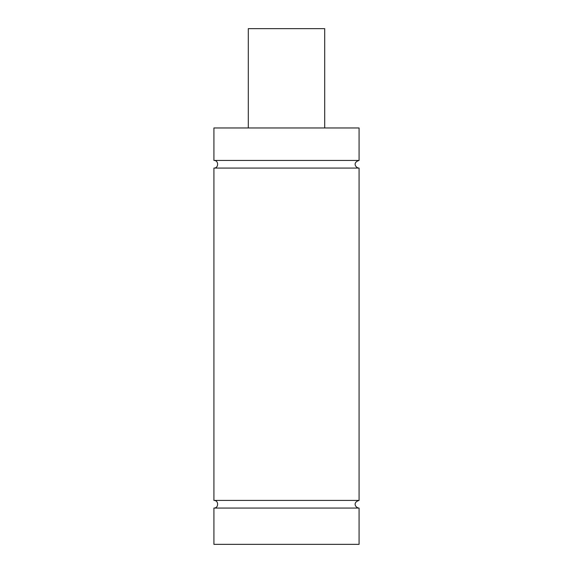 <?xml version="1.0" encoding="UTF-8"?>
<svg xmlns="http://www.w3.org/2000/svg" width="573" height="573" viewBox="0 0 573 573"><rect width="100%" height="100%" fill="white"/><g stroke="black" fill="none" stroke-linecap="round" stroke-linejoin="round"><path stroke-width="0.86" d="M213.922 160.44L359.078 160.44L359.078 127.972L213.922 127.972L213.922 160.44C218.85 160.204 218.85 168.319 213.922 168.082L359.078 168.082C356.019 168.233 351.958 162.639 359.078 160.44M213.922 508.058L213.922 544.35L359.078 544.35L359.078 508.058L213.922 508.058C218.85 508.294 218.85 500.186 213.922 500.422L359.078 500.422L359.078 168.082M213.922 500.422L213.922 168.082M324.698 127.972L324.698 28.65L248.302 28.65L248.302 127.972M359.078 508.058C356.019 508.208 351.958 502.621 359.078 500.422"/></g></svg>
